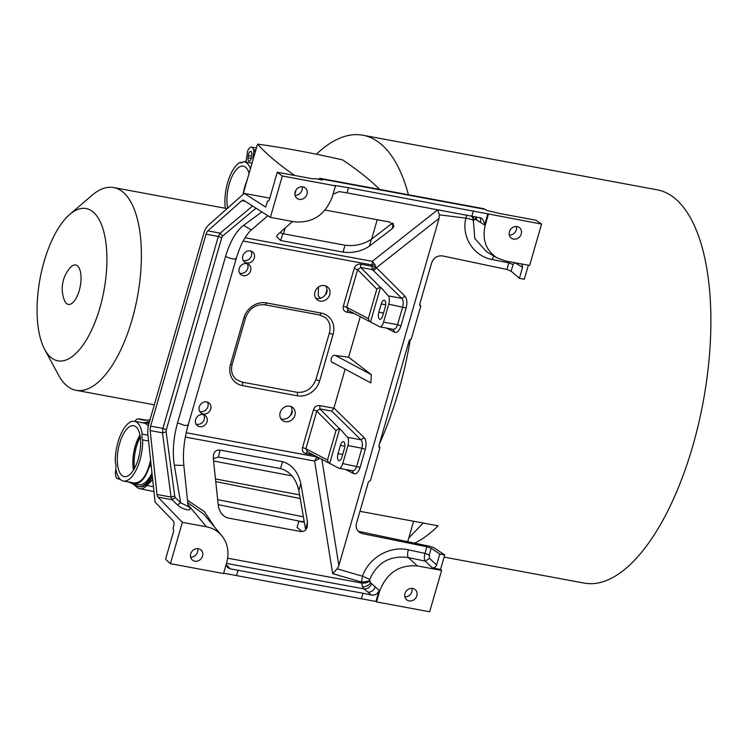 <?xml version="1.0" encoding="UTF-8"?>
<svg xmlns="http://www.w3.org/2000/svg" width="747" height="747" viewBox="0 0 747 747"><rect width="100%" height="100%" fill="white"/><g stroke="black" fill="none" stroke-linecap="round" stroke-linejoin="round"><path stroke-width="1.12" d="M444.101 557.113L584.191 583.099A200 83.944 -79.5 0 0 698.492 424.147A200 83.944 -79.5 0 0 674.933 198.422A200 83.944 -79.5 0 0 657.136 189.803L362.893 135.226A200 83.944 -79.5 0 0 316.411 154.227M379.327 444.194A200 83.944 -79.5 0 0 410.364 339.203M408.422 194.743A200 83.944 -79.5 0 0 380.69 143.844A200 83.944 -79.5 0 0 362.893 135.226M359.951 511.312L438.069 525.804A200 83.944 -79.5 0 1 414.398 543.181M140.296 437.07A25.884 10.869 -79.5 0 0 136.477 446.575A25.884 10.869 -79.5 0 0 134.479 468.378M140.268 436.874A26.117 10.962 -79.5 0 0 134.171 466.539A26.117 10.962 -79.5 0 0 134.385 468.546M411.961 588.347A6.648 5.873 -50.4 0 1 404.883 596.918M412.699 588.431A6.648 5.873 -50.4 0 1 415.136 589.56A6.648 5.873 -50.4 0 1 416.266 597.161A6.648 5.873 -50.4 0 1 409.095 600.924A6.648 5.873 -50.4 0 1 406.667 599.804A6.648 5.873 -50.4 0 1 405.537 592.194A6.648 5.873 -50.4 0 1 412.699 588.431M516.401 226.509A6.648 5.873 -50.4 0 1 509.323 235.081M517.139 226.593A6.648 5.873 -50.4 0 1 519.576 227.723A6.648 5.873 -50.4 0 1 520.706 235.324A6.648 5.873 -50.4 0 1 513.534 239.087A6.648 5.873 -50.4 0 1 511.107 237.966A6.648 5.873 -50.4 0 1 509.977 230.356A6.648 5.873 -50.4 0 1 517.139 226.593M117.428 463.308A25.884 10.869 -79.5 0 0 124.245 476.614A25.884 10.869 -79.5 0 0 136.094 465.073A25.884 10.869 -79.5 0 0 140.501 439.012A25.884 10.869 -79.5 0 0 133.685 425.706A25.884 10.869 -79.5 0 0 121.836 437.247A25.884 10.869 -79.5 0 0 117.428 463.308M133.489 470.068A25.884 10.869 100.5 0 1 132.966 466.193A25.884 10.869 100.5 0 1 139.978 435.127M197.703 548.606A6.648 5.873 -50.4 0 1 190.616 557.178M198.441 548.69A6.648 5.873 -50.4 0 1 200.868 549.82A6.648 5.873 -50.4 0 1 201.998 557.421A6.648 5.873 -50.4 0 1 194.836 561.184A6.648 5.873 -50.4 0 1 192.399 560.054A6.648 5.873 -50.4 0 1 191.269 552.453A6.648 5.873 -50.4 0 1 198.441 548.69M302.143 186.769A6.648 5.873 -50.4 0 1 295.056 195.34M302.88 186.853A6.648 5.873 -50.4 0 1 305.308 187.983A6.648 5.873 -50.4 0 1 306.438 195.583A6.648 5.873 -50.4 0 1 299.267 199.346A6.648 5.873 -50.4 0 1 296.839 198.216A6.648 5.873 -50.4 0 1 295.709 190.616A6.648 5.873 -50.4 0 1 302.88 186.853M142.182 434.091A6.872 2.885 -79.5 0 0 142.658 439.89A30.375 12.746 100.5 0 1 123.423 481.031A30.375 12.746 100.5 0 1 115.748 468.229A6.872 2.885 -79.5 0 0 115.897 464.923A6.872 2.885 -79.5 0 0 115.271 462.43A30.375 12.746 100.5 0 1 134.507 421.289A30.375 12.746 100.5 0 1 142.182 434.091L147.953 435.156M483.795 208.721L487.081 210.505L500.527 213.661L535.972 220.234L541.556 224.091L529.623 265.446L505.448 260.955L496.988 257.846L486.568 251.795L474.812 238.489L473.337 220.496C472.216 219.646 469.732 218.862 465.867 218.152C461.291 236.836 473.411 256.156 492.114 259.517L493.72 255.95M297.119 195.098L298.333 194.612M384.705 300.443A5.5 2.306 -79.5 0 0 384.219 300.21A5.5 2.306 -79.5 0 0 381.231 303.982L378.86 312.218A5.5 2.306 -79.5 0 0 379.831 319.268A5.5 2.306 -79.5 0 0 382.819 315.495L385.2 307.25A5.5 2.306 -79.5 0 0 384.705 300.443M343.881 441.879A5.5 2.306 -79.5 0 0 343.396 441.645A5.5 2.306 -79.5 0 0 340.408 445.417L338.036 453.653A5.5 2.306 -79.5 0 0 339.007 460.703A5.5 2.306 -79.5 0 0 341.995 456.931L344.376 448.686A5.5 2.306 -79.5 0 0 343.881 441.879M354.423 313.6L346.748 312.171L348.391 310.35L346.739 307.334L368.327 318.577L376.824 289.136L357.608 269.648L360.764 267.482L372.473 269.658L375.554 266.894L405.005 296.26C407.031 298.819 407.404 302.731 406.116 307.988L400.934 325.935C399.262 330.912 397.161 333.013 394.621 332.228L386.414 328.045M302.526 447.537L305.915 448.77L307.568 451.786L305.925 453.616C303.039 452.757 301.909 450.74 302.526 447.537L313.404 409.86C314.59 406.77 316.719 405.35 319.781 405.602L333.853 408.207L345.133 369.149M333.386 362.734C328.969 362.958 331.631 353.714 335.478 355.479L348.588 357.197L360.287 316.653M332.564 362.416L370.811 382.884L371.324 374.658L348.588 357.197M196.041 424.147A6.415 5.668 129.6 0 0 204.211 419.356A6.415 5.668 129.6 0 0 203.772 414.79M207.05 421.7A6.415 5.668 -50.4 0 1 197.245 425.585A6.415 5.668 -50.4 0 1 195.602 419.581A6.415 5.668 -50.4 0 1 205.416 415.696A6.415 5.668 -50.4 0 1 207.05 421.7M243.289 260.46A6.415 5.668 129.6 0 0 251.459 255.67A6.415 5.668 129.6 0 0 251.02 251.104M254.297 258.014A6.415 5.668 -50.4 0 1 244.484 261.898A6.415 5.668 -50.4 0 1 242.85 255.894A6.415 5.668 -50.4 0 1 252.663 252.01A6.415 5.668 -50.4 0 1 254.297 258.014M239.628 273.159A6.415 5.668 129.6 0 0 247.789 268.369A6.415 5.668 129.6 0 0 247.35 263.803M250.637 270.713A6.415 5.668 -50.4 0 1 240.823 274.597A6.415 5.668 -50.4 0 1 239.18 268.593A6.415 5.668 -50.4 0 1 248.994 264.709A6.415 5.668 -50.4 0 1 250.637 270.713M199.71 411.448A6.415 5.668 129.6 0 0 207.881 406.657A6.415 5.668 129.6 0 0 207.442 402.091M210.719 409.001A6.415 5.668 -50.4 0 1 200.906 412.886A6.415 5.668 -50.4 0 1 199.272 406.882A6.415 5.668 -50.4 0 1 209.085 402.997A6.415 5.668 -50.4 0 1 210.719 409.001M359.596 531.771L362.538 533.647L426.882 546.776L431.159 548.261L439.815 554.022L444.726 554.937L433.671 547.57L430.459 546.459L358.308 531.332M66.558 303.534A20.048 8.413 100.5 0 1 64.27 299.995A31.841 31.841 0 0 1 70.274 267.622A20.048 8.413 100.5 0 1 77.436 265.839A20.048 8.413 100.5 0 1 79.219 290.658A20.048 8.413 100.5 0 1 66.558 303.534M290.985 406.527A8.245 7.293 -50.4 0 1 292.04 410.654L290.9 414.622A8.245 7.293 -50.4 0 1 282.114 419.076A8.245 7.293 -50.4 0 1 280.9 418.731M285.289 421.691A8.245 7.293 -50.4 0 1 282.273 420.3A8.245 7.293 -50.4 0 1 280.863 410.85A8.245 7.293 -50.4 0 1 289.761 406.181A8.245 7.293 -50.4 0 1 292.777 407.582A8.245 7.293 -50.4 0 1 294.187 417.022A8.245 7.293 -50.4 0 1 285.289 421.691M325.795 285.914A8.245 7.293 -50.4 0 1 326.859 290.041L325.711 294.01A8.245 7.293 -50.4 0 1 316.933 298.464A8.245 7.293 -50.4 0 1 315.71 298.118M320.099 301.078A8.245 7.293 -50.4 0 1 317.083 299.687A8.245 7.293 -50.4 0 1 315.673 290.238A8.245 7.293 -50.4 0 1 324.581 285.569A8.245 7.293 -50.4 0 1 327.597 286.969A8.245 7.293 -50.4 0 1 329.007 296.41A8.245 7.293 -50.4 0 1 320.099 301.078M93.011 211.887A77.436 32.504 -79.5 0 0 69.742 214.436A77.436 32.504 -79.5 0 0 40.039 278.752A77.436 32.504 -79.5 0 0 44.699 349.447A77.436 32.504 -79.5 0 0 50.983 357.486A77.436 32.504 -79.5 0 0 99.911 307.755A77.436 32.504 -79.5 0 0 93.011 211.887M69.742 214.436L91.89 195.406A103.095 43.27 100.5 0 1 113.693 187.562A103.095 43.27 100.5 0 1 122.872 192.007A103.095 43.27 100.5 0 1 135.011 308.362A103.095 43.27 100.5 0 1 76.091 390.298A103.095 43.27 100.5 0 1 66.922 385.854A103.095 43.27 100.5 0 1 58.555 375.153L44.699 349.447M243.008 194.453L257.528 144.143A265.885 54.83 -163.9 0 1 342.686 159.933A468.182 96.54 -163.9 0 1 366.814 177.814A468.182 96.54 -163.9 0 1 379.672 189.411M371.632 239.068L377.216 219.721M249.358 161.277A3.894 1.634 -79.5 0 0 251.478 157.066L251.72 154.816A3.894 1.634 -79.5 0 0 250.721 151.38A3.894 1.634 -79.5 0 0 248.303 155.609L248.06 157.86A3.894 1.634 -79.5 0 0 249.059 161.287A3.894 1.634 -79.5 0 0 249.358 161.277M225.333 208.273A30.375 12.746 100.5 0 1 240.31 162.323A6.872 2.885 -79.5 0 0 241.15 162.855A6.872 2.885 -79.5 0 0 241.683 162.837A6.872 2.885 -79.5 0 0 243.242 161.641A30.375 12.746 100.5 0 1 244.148 161.735A30.375 12.746 100.5 0 1 250.432 168.738M249.087 173.388A25.884 10.869 -79.5 0 0 243.326 166.151A25.884 10.869 -79.5 0 0 241.328 166.207A25.884 10.869 -79.5 0 0 229.833 182.053A25.884 10.869 -79.5 0 0 227.686 208.077M243.279 193.51A25.884 10.869 100.5 0 1 247.005 180.587M240.31 162.323L242.131 162.659M245.94 162.071L247.621 151.071A8.245 3.464 100.5 0 1 251.515 147.103A8.245 3.464 100.5 0 1 253.429 149.727L253.775 151.146L255.409 151.501M246.146 160.119L245.511 161.987M252.019 163.22A30.375 12.746 -79.5 0 0 251.506 163.098L244.148 161.735M252.757 160.68L253.775 151.146M408.824 537.821A32.037 13.446 -79.5 0 0 409.832 536.85L423.175 523.04M318.39 287.109A103.095 43.27 100.5 0 1 318.231 296.045L320.78 298.146M218.208 504.645L300.696 521.425A31.766 13.334 -79.5 0 0 304.15 521.107M299.099 521.107A32.037 13.446 -79.5 0 0 300.752 521.677A32.037 13.446 -79.5 0 0 304.178 521.313M283.44 233.783L285.093 228.078M294.878 194.145L296.083 189.981M294.635 175.47A468.182 96.54 -163.9 0 1 257.528 144.143M298.893 521.061L297.054 527.419L302.068 531.565M413.605 521.266L407.675 541.808M133.489 484.252L137.14 487.371A28.928 12.139 -79.5 0 0 139.717 488.678A28.928 12.139 -79.5 0 0 147.019 485.466L152.687 479.602M150.016 419.758A107.157 44.979 100.5 0 1 142.584 419.945A107.157 44.979 100.5 0 1 138.83 418.908A9.683 4.062 -79.5 0 0 138.484 418.815A9.683 4.062 -79.5 0 0 134.983 421.383M326.037 294.281A8.245 7.293 129.6 0 0 327.186 290.312M291.227 414.893A8.245 7.293 129.6 0 0 292.376 410.925M152.407 477.006A32.989 13.848 100.5 0 1 139.792 486.727L138.484 486.484A32.989 13.848 100.5 0 1 136.916 485.952L130.183 482.609M362.538 533.647L359.765 532.527C356.664 530.295 355.572 527.223 356.487 523.311L368.448 481.871L370.447 480.48L379.934 447.64L378.916 445.623L409.272 340.436L411.27 339.045L420.757 306.195L419.739 304.188L431.701 262.748C433.718 257.64 437.378 255.371 442.691 255.941L506.924 269.471L511.135 271.18L519.389 278.342L524.301 279.247L528.353 265.204M346.748 312.171C343.863 311.322 342.733 309.295 343.349 306.102L346.739 307.334L357.608 269.648L354.218 268.425C355.413 265.334 357.542 263.915 360.605 264.167L372.314 266.334A2.745 1.158 100.5 0 0 372.473 269.658L401.793 298.37L405.005 296.26M152.173 474.784A32.989 13.848 100.5 0 1 138.484 486.484M145.712 422.578A32.989 13.848 100.5 0 1 149.512 421.513M150.782 461.749L149.503 466.119C145.562 478.36 140.352 484.243 133.881 483.757L138.821 484.682A31.159 13.072 -79.5 0 0 151.996 473.131M252.589 206.013L220.141 233.139L218.329 236.454L162.921 428.404L162.501 432.84L171.072 497.082L172.099 499.743L157.953 497.119L182.352 522.33L170.419 563.686L165.554 559.251L173.295 532.452A3.203 1.345 100.5 0 0 173.005 528.484L173.575 526.504A4.585 1.924 -79.5 0 0 173.267 520.92L155.087 502.133L147.869 434.39A13.745 5.771 -79.5 0 1 148.989 423.325L203.716 233.699A13.745 5.771 -79.5 0 1 208.189 225.407L244.204 193.389L269.788 198.142M245.016 237.751L372.258 261.357L374.929 264.559L372.211 264.998L372.258 261.357L437.649 209.842L439.348 214.819L439.077 218.367L338.858 565.572L337.168 568.822L332.648 573.621L314.618 461.048L316.961 456.781M426.882 546.776L424.987 553.368L408.329 549.811C389.822 545.487 368.654 557.878 362.51 576.236L361.389 582.044C367.197 581.614 369.97 580.942 369.7 580.027L370.475 582.688L379.159 590.317L375.937 601.456L376.507 601.914L429.656 611.774L441.598 570.419L417.414 565.937C399.309 564.508 386.713 572.893 379.625 591.082L376.507 601.914M378.804 446.846L379.934 447.64M419.627 305.411L420.757 306.195M313.404 409.86L316.784 411.093L305.915 448.77L327.503 460.012L336.001 430.571L316.784 411.093L319.94 408.926L331.733 411.111L360.969 439.806L364.181 437.695C366.207 440.254 366.581 444.166 365.292 449.433L360.11 467.37C358.439 472.347 356.338 474.448 353.798 473.663L345.59 469.49M368.327 318.577L369.41 321.397L379.448 326.682A6.872 2.885 -79.5 0 0 379.84 326.831A6.872 2.885 -79.5 0 0 383.566 322.116L388.748 304.178A6.872 2.885 -79.5 0 0 388.337 295.877L401.793 298.37C403.333 300.201 403.651 303.002 402.745 306.774L397.572 324.712C396.358 328.278 394.808 329.763 392.903 329.184L394.621 332.228M347.757 310.126L369.429 321.406M376.824 289.136L380.018 287.007L360.764 267.482L360.605 264.167M374.929 264.559L375.554 266.894L372.314 266.334L372.211 264.998L243.13 241.057M319.744 458.228L318.82 458.938L316.812 456.949L186.199 432.728M306.933 451.562L328.605 462.841M336.001 430.571L339.194 428.442L319.94 408.926L319.781 405.602M331.733 411.111L333.853 408.207M119.128 477.977L118.241 478.911L117.456 478.64A8.245 3.464 100.5 0 1 115.916 469.265M142.518 422.783L145.254 422.494L148.868 423.773M133.881 483.757L127.905 481.862M118.241 478.911L120.323 479.369M157.953 497.119A6.415 2.689 100.5 0 1 157.001 494.467L150.184 430.552A5.5 2.306 100.5 0 1 150.633 426.126L206.041 234.175A5.5 2.306 100.5 0 1 207.825 230.86L241.804 200.654A6.415 2.689 100.5 0 1 243.195 200.131A6.415 2.689 100.5 0 1 243.625 200.299L270.377 217.358L294.561 221.84C312.666 223.269 325.262 214.884 332.35 196.694L335.468 185.863L335.039 185.499L348.485 187.712L487.819 213.838L484.607 224.978L475.353 219.301L473.337 220.496M244.204 193.389L265.755 207.134L267.501 201.111A3.203 1.345 100.5 0 0 267.781 201.242A3.203 1.345 100.5 0 0 269.527 199.047L277.258 172.249L282.31 176.003L270.377 217.358M509.239 261.665L506.924 269.471M466.819 215.108L465.867 218.152L439.348 214.819M318.82 458.938L314.618 461.048L185.321 437.07M408.329 549.811C407.395 553.396 407.367 555.964 408.254 557.523C390.046 555.236 377.216 562.528 369.746 579.383L369.7 580.027M337.168 568.822L362.51 576.236L369.746 579.383M431.159 548.261L429.226 554.956L424.987 553.368C424.072 556.888 424.156 559.484 425.239 561.146L408.254 557.523L417.414 565.937M305.616 529.903L307.447 521.723L300.826 483.589C297.988 471.702 291.89 464.401 282.525 461.665L220.113 450.096L218.404 457.052L280.527 468.574L282.525 461.665M280.527 468.574C289.892 471.301 295.999 478.603 298.837 490.49L305.448 528.624M213.306 458.686L218.404 457.052M279.994 232.606L282.88 233.68L345.002 245.203L343.013 252.103C352.799 253.308 361.576 251.337 369.354 246.193L391.97 228.881L394.052 226.22L389.803 222.055L325.122 210.056M392.577 223.045L371.343 239.292C363.565 244.437 354.788 246.407 345.002 245.203M327.503 460.012L328.587 462.832L338.624 468.126A6.872 2.885 -79.5 0 0 339.017 468.266A6.872 2.885 -79.5 0 0 342.742 463.551L347.925 445.614A6.872 2.885 -79.5 0 0 347.514 437.312L360.969 439.806C362.51 441.636 362.827 444.446 361.922 448.209L365.292 449.433M347.925 445.614L361.922 448.209L356.749 466.156C355.535 469.714 353.985 471.198 352.08 470.619L353.798 473.663M380.018 287.007L380.578 287.109L370.596 321.714M388.337 295.877L380.578 287.109M292.525 221.467L278.015 234.362L276.511 236.435L280.601 240.525L343.013 252.103M220.113 450.096C216.751 449.647 214.548 451.197 213.511 454.746L213.297 458.583L218.32 505.691C219.553 512.274 222.765 516.382 227.966 518.016L300.499 531.472C303.833 531.911 306.083 530.398 307.25 526.924L307.447 521.723M214.66 527.167L204.501 511.751L187.506 500.247M339.194 428.442L339.754 428.545L329.772 463.149M347.514 437.312L339.754 428.545M148.392 425.753L145.049 423.25L134.507 421.289M142.658 439.89L148.569 440.991M123.423 481.031L133.974 482.982C141.603 483.132 147.14 475.428 150.586 459.9M282.31 176.003L335.468 185.863M318.203 179.187L320.024 178.346L322.443 179.971L314.926 178.58L313.245 178.925L277.258 172.249M541.556 224.091L487.819 213.838M267.501 201.111L268.098 201.223M223.67 573.201L375.937 601.456M170.419 563.686L223.568 573.547L226.696 562.724C229.422 552.313 227.76 543.274 221.719 535.599C217.741 530.94 212.68 528.017 206.527 526.822L182.352 522.33M157.001 494.467L171.072 497.082L174.714 496.111L175.321 497.642L172.099 499.743L177.412 504.86C182.511 509.874 193.622 512.012 189.122 507.036L188.179 506.597M521.789 263.99L522.583 267.295L519.389 278.342M488.398 214.23L485.279 225.052C481.927 239.451 485.83 250.385 496.988 257.846M471.749 216.023L473.598 220.038M444.726 554.937L440.543 569.419L441.598 570.419M440.543 569.419L432.373 567.907L434.623 567.533L436.332 565.824L439.815 554.022M472.767 216.228L474.112 219.693M261.889 211.952L243.587 225.314C236.117 231.056 230.132 241.365 225.641 256.249L177.553 422.839L184.649 425.426C188.188 425.585 189.224 425.351 187.758 424.726M177.412 504.86L180.634 502.759L187.88 506.335M221.719 535.599L203.67 514.048L187.768 502.722M332.648 573.621L361.389 582.044L362.454 586.703L363.966 588.916L226.5 563.415M227.676 558.196L361.511 583.024C364.938 583.37 367.72 582.66 369.858 580.895M348.485 187.712L346.991 192.885L480.358 217.788L482.394 218.638L485.279 225.052M333.05 194.257L339.091 191.587L346.991 192.885M473.374 210.878L471.88 216.051M226.173 564.527L227.518 567.431L230.207 568.831L363.005 593.258L361.511 598.422M379.074 590.569C377.562 593.968 375.022 595.452 371.474 595.032L363.005 593.258M238.116 570.092L236.622 575.265M475.176 216.723A6.415 5.603 -95.4 0 1 475.353 219.301L480.452 222.251A6.415 5.528 -56.1 0 0 480.022 217.713M362.454 586.703A6.415 4.669 154.9 0 0 370.475 582.688L375.171 586.993A6.415 5.462 129.2 0 1 367.795 592.035L371.474 595.032M241.711 382.109A2.745 1.158 100.5 0 1 241.963 382.09L236.183 379.411C231.953 375.648 230.608 370.605 232.158 364.275L245.586 317.755A2.745 0.57 -163.9 0 1 243.933 317.811A19.245 17.013 -50.4 0 1 266.324 302.908L321.126 313.068A19.245 17.013 -50.4 0 1 333.078 334.348L319.651 380.867A19.245 17.013 -50.4 0 1 297.25 395.77L242.458 385.611A19.245 17.013 -50.4 0 1 230.506 364.331L243.933 317.811M264.587 304.673A2.745 1.158 -79.5 0 0 264.84 304.785A2.745 1.158 -79.5 0 0 266.324 302.908M319.389 314.832A2.745 1.158 -79.5 0 0 319.632 314.954L325.421 317.624C329.651 321.397 330.986 326.439 329.446 332.76L316.018 379.289C312.311 388.673 305.887 392.997 296.764 392.25L241.963 382.09A2.745 1.158 100.5 0 1 242.215 382.212A2.745 1.158 100.5 0 1 242.458 385.611M232.158 364.275A2.745 0.57 -163.9 0 1 230.506 364.331M316.018 379.289A2.745 0.57 16.1 0 0 316.205 379.597A2.745 0.57 16.1 0 0 319.641 380.867M296.764 392.25A2.745 1.158 100.5 0 1 297.007 392.371A2.745 1.158 100.5 0 1 297.25 395.77M245.586 317.755C249.283 308.371 255.707 304.048 264.84 304.785L319.632 314.954A2.745 1.158 -79.5 0 0 321.126 313.068M329.446 332.76A2.745 0.57 16.1 0 0 329.632 333.069A2.745 0.57 16.1 0 0 333.078 334.348M485.447 209.412L321.182 178.944M381.231 303.982L385.657 304.795M340.408 445.417L344.834 446.23M313.6 455.035L305.925 453.616M335.478 355.479L371.324 374.658M251.571 156.216L248.303 155.609M248.06 157.86L251.225 158.439M255.791 150.156L253.429 149.727M409.141 536.719L409.832 536.85M147.019 485.466L153.443 486.755M217.666 499.631L303.403 516.831M138.83 418.908L146.487 420.197M213.558 461.002L292.012 475.886M215.463 478.92L299.594 494.878M215.752 481.6L300.238 498.548M343.349 306.102L354.218 268.425M492.114 259.517L508.828 262.888L513.068 264.485L511.135 271.18M364.181 437.695L333.918 408.002M321.845 459.33L338.858 565.572M439.077 218.367L376.143 267.94A2.745 2.288 134.5 0 1 372.94 270.05M149.008 423.25L145.964 422.69M149.503 466.119L151.286 466.455M437.649 209.842L439.955 210.131M342.742 463.551L360.11 467.37M388.748 304.178L406.116 307.988M383.566 322.116L397.572 324.712L400.934 325.935M150.633 426.126L162.921 428.404L166.329 429.656L166.133 431.869L162.501 432.84L150.184 430.552M207.825 230.86L220.141 233.139L222.653 236.043L221.738 237.705L218.329 236.454L206.041 234.175M241.804 200.654L245.156 201.279M187.964 504.664L206.527 526.822M189.122 507.036L188.095 505.878M522.583 267.295L514.87 262.711L513.068 264.485M379.074 590.578L379.625 591.082M429.226 554.956L429.516 558.336L425.239 561.146L432.373 567.907M429.516 558.336L436.631 565.068M338.036 453.653L342.696 454.521M378.86 312.218L383.519 313.086M298.837 490.49L300.826 483.589M393.445 223.755L391.97 228.881M280.601 240.525L282.88 233.68M371.343 239.292L369.354 246.193M243.587 225.314L251.337 229.945L267.865 215.752M225.641 256.249C228.349 258.406 238.312 260.264 235.847 258.135M177.553 422.839C173.388 437.994 172.314 452.112 174.34 465.194L183.827 465.446M174.34 465.194L180.634 502.759L175.321 497.642M221.738 237.705L166.329 429.656M255.988 208.18L222.653 236.043M166.133 431.869L174.714 496.111M476.679 217.032L476.483 219.59M230.207 568.831L226.192 564.629M371.343 583.874C369.896 587.413 367.44 589.094 363.966 588.916L367.795 592.035M227.518 566.011A6.415 5.789 -43.7 0 1 226.453 565.684M113.693 187.562L227.088 208.6M256.408 148.009L251.515 147.103M76.091 390.298L154.33 404.809M139.717 488.678L153.957 491.573M138.484 418.815L146.664 420.188M300.752 521.677L304.365 522.349M393.492 329.38L379.84 326.831M149.026 423.194L145.254 422.494M352.668 470.815L339.017 468.266M483.804 208.721L320.024 178.346M188.16 506.513L183.837 465.446C182.67 453.055 184.089 439.675 188.085 425.304L236.164 258.723C240.478 244.642 245.53 235.044 251.337 229.945"/></g></svg>
